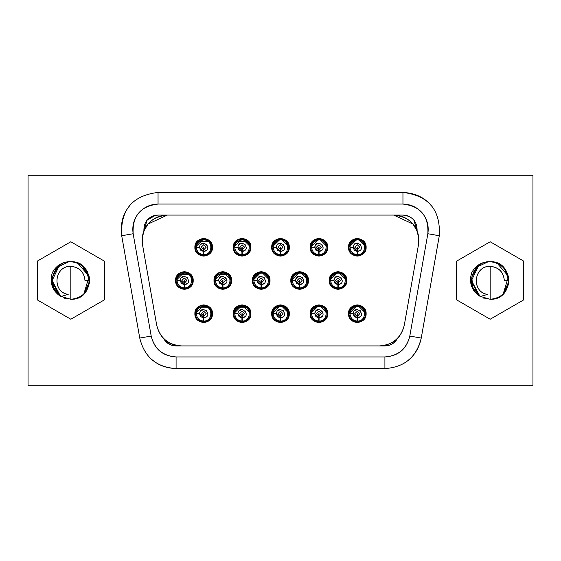 <?xml version="1.0" encoding="UTF-8"?>
<svg xmlns="http://www.w3.org/2000/svg" width="561" height="561" viewBox="0 0 561 561"><rect width="100%" height="100%" fill="white"/><g stroke="black" fill="none" stroke-linecap="round" stroke-linejoin="round"><path stroke-width="0.84" d="M28.05 175.242L532.95 175.242L532.95 385.758L28.05 385.758L28.05 175.242L28.05 385.758L532.95 385.758L532.95 175.242L28.05 175.242M329.23 280.5C328.746 269.147 347.322 269.147 346.838 280.5C347.322 269.147 328.746 269.147 329.23 280.5C328.746 291.853 347.322 291.853 346.838 280.5C347.322 291.853 328.746 291.853 329.23 280.5C329.791 275.192 332.722 272.253 338.038 271.692C343.346 272.253 346.284 275.192 346.838 280.5C346.284 285.808 343.346 288.747 338.038 289.308C332.722 288.747 329.791 285.808 329.23 280.5C328.746 269.147 347.322 269.147 346.838 280.5L338.038 271.692L329.616 277.912M348.521 313.711C348.037 302.358 366.613 302.358 366.13 313.711C366.613 302.358 348.037 302.358 348.521 313.711C348.037 325.071 366.613 325.071 366.13 313.711C366.613 325.071 348.037 325.064 348.521 313.711C349.082 308.403 352.013 305.465 357.322 304.904C362.637 305.465 365.569 308.403 366.13 313.711C365.569 319.027 362.637 321.958 357.322 322.519C352.013 321.958 349.082 319.027 348.521 313.711C348.037 302.358 366.613 302.358 366.13 313.711L357.322 304.904L348.907 311.124M348.521 247.289C348.037 235.929 366.613 235.936 366.13 247.289C366.613 235.929 348.037 235.929 348.521 247.289C348.037 258.642 366.613 258.642 366.13 247.289C366.613 258.642 348.037 258.642 348.521 247.289C349.082 241.973 352.013 239.042 357.322 238.481C362.637 239.042 365.569 241.973 366.13 247.289C365.569 252.597 362.637 255.535 357.322 256.096C352.013 255.535 349.082 252.597 348.521 247.289C348.037 235.929 366.613 235.936 366.13 247.289L357.322 238.481L348.907 244.701M290.815 280.5C290.332 269.147 308.915 269.147 308.431 280.5C308.915 269.147 290.332 269.147 290.815 280.5C290.332 291.853 308.915 291.853 308.431 280.5C308.915 291.853 290.332 291.853 290.815 280.5C291.376 275.192 294.315 272.253 299.623 271.692C304.932 272.253 307.87 275.192 308.431 280.5C307.87 285.808 304.932 288.747 299.623 289.308C294.315 288.747 291.376 285.808 290.815 280.5C290.332 269.147 308.915 269.147 308.431 280.5L299.623 271.692L291.208 277.912M310.107 313.711C309.623 302.358 328.206 302.358 327.722 313.711C328.206 302.358 309.623 302.358 310.107 313.711C309.623 325.071 328.206 325.071 327.722 313.711C328.199 325.071 309.623 325.064 310.107 313.711C310.668 308.403 313.599 305.465 318.914 304.904C324.223 305.465 327.161 308.403 327.722 313.711C327.161 319.027 324.223 321.958 318.914 322.519C313.599 321.958 310.668 319.027 310.107 313.711C309.623 302.358 328.206 302.358 327.722 313.711L318.914 304.904L310.492 311.124M310.107 247.289C309.623 235.929 328.206 235.936 327.722 247.289C328.206 235.929 309.623 235.929 310.107 247.289C309.623 258.642 328.206 258.642 327.722 247.289C328.199 258.642 309.623 258.642 310.107 247.289C310.668 241.973 313.599 239.042 318.914 238.481C324.223 239.042 327.161 241.973 327.722 247.289C327.161 252.597 324.223 255.535 318.914 256.096C313.599 255.535 310.668 252.597 310.107 247.289C309.623 235.929 328.206 235.936 327.722 247.289L318.914 238.481L310.492 244.701M252.401 280.5C251.924 269.147 270.5 269.147 270.016 280.5C270.5 269.147 251.917 269.147 252.401 280.5C251.917 291.853 270.5 291.853 270.016 280.5C270.5 291.853 251.917 291.853 252.401 280.5C252.962 275.192 255.9 272.253 261.209 271.692C266.524 272.253 269.455 275.192 270.016 280.5C269.455 285.808 266.524 288.747 261.209 289.308C255.9 288.747 252.962 285.808 252.401 280.5C251.924 269.147 270.5 269.147 270.016 280.5L261.209 271.692L252.794 277.912M271.692 313.711C271.208 302.358 289.792 302.358 289.308 313.711C289.792 302.358 271.208 302.358 271.692 313.711C271.208 325.071 289.792 325.071 289.308 313.711C289.792 325.071 271.208 325.064 271.692 313.711C272.253 308.403 275.192 305.465 280.5 304.904C285.808 305.465 288.747 308.403 289.308 313.711C288.747 319.027 285.808 321.958 280.5 322.519C275.192 321.958 272.253 319.027 271.692 313.711C271.208 302.358 289.792 302.358 289.308 313.711L280.5 304.904L272.085 311.124M271.692 247.289C271.208 235.929 289.792 235.936 289.308 247.289C289.792 235.929 271.208 235.929 271.692 247.289C271.208 258.642 289.792 258.642 289.308 247.289C289.792 258.642 271.208 258.642 271.692 247.289C272.253 241.973 275.192 239.042 280.5 238.481C285.808 239.042 288.747 241.973 289.308 247.289C288.747 252.597 285.808 255.535 280.5 256.096C275.192 255.535 272.253 252.597 271.692 247.289C271.208 235.929 289.792 235.936 289.308 247.289L280.5 238.481L272.085 244.701M213.993 280.5C213.51 269.147 232.086 269.147 231.602 280.5C232.086 269.147 213.51 269.147 213.993 280.5C213.51 291.853 232.086 291.853 231.602 280.5C232.086 291.853 213.51 291.853 213.993 280.5C214.547 275.192 217.486 272.253 222.794 271.692C228.11 272.253 231.041 275.192 231.602 280.5C231.041 285.808 228.11 288.747 222.794 289.308C217.486 288.747 214.547 285.808 213.993 280.5C213.51 269.147 232.086 269.147 231.602 280.5L222.794 271.692L214.379 277.912M233.278 313.711C232.801 302.358 251.377 302.358 250.893 313.711C251.377 302.358 232.794 302.358 233.278 313.711C232.794 325.071 251.377 325.071 250.893 313.711C251.377 325.071 232.794 325.064 233.278 313.711C233.839 308.403 236.777 305.465 242.086 304.904C247.401 305.465 250.332 308.403 250.893 313.711C250.332 319.027 247.401 321.958 242.086 322.519C236.777 321.958 233.839 319.027 233.278 313.711C232.801 302.358 251.377 302.358 250.893 313.711L242.086 304.904L233.671 311.124M233.278 247.289C232.801 235.929 251.377 235.936 250.893 247.289C251.377 235.929 232.794 235.929 233.278 247.289C232.794 258.642 251.377 258.642 250.893 247.289C251.377 258.642 232.794 258.642 233.278 247.289C233.839 241.973 236.777 239.042 242.086 238.481C247.401 239.042 250.332 241.973 250.893 247.289C250.332 252.597 247.401 255.535 242.086 256.096C236.777 255.535 233.839 252.597 233.278 247.289C232.801 235.929 251.377 235.936 250.893 247.289L242.086 238.481L233.671 244.701M175.579 280.5C175.095 291.853 193.671 291.853 193.194 280.5C193.671 269.147 175.095 269.147 175.579 280.5C176.14 275.192 179.071 272.253 184.387 271.692C189.695 272.253 192.633 275.192 193.194 280.5C192.633 285.808 189.695 288.747 184.387 289.308C179.071 288.747 176.14 285.808 175.579 280.5C175.095 291.853 193.671 291.853 193.194 280.5C193.671 291.853 175.095 291.853 175.579 280.5C175.095 269.147 193.671 269.147 193.194 280.5C193.671 269.147 175.095 269.147 175.579 280.5M194.87 313.711C194.387 325.071 212.963 325.064 212.479 313.711C212.963 302.358 194.387 302.358 194.87 313.711C195.431 308.403 198.363 305.465 203.678 304.904C208.987 305.465 211.918 308.403 212.479 313.711C211.918 319.027 208.987 321.958 203.678 322.519C198.363 321.958 195.431 319.027 194.87 313.711C194.387 325.071 212.963 325.071 212.479 313.711C212.963 325.071 194.387 325.064 194.87 313.711C194.387 302.358 212.963 302.358 212.479 313.711C212.963 302.358 194.387 302.358 194.87 313.711M194.87 247.289C194.387 258.642 212.963 258.642 212.479 247.289C212.963 235.929 194.387 235.936 194.87 247.289C195.431 241.973 198.363 239.042 203.678 238.481C208.987 239.042 211.918 241.973 212.479 247.289C211.918 252.597 208.987 255.535 203.678 256.096C198.363 255.535 195.431 252.597 194.87 247.289C194.387 258.642 212.963 258.642 212.479 247.289C212.963 258.642 194.387 258.642 194.87 247.289C194.387 235.929 212.963 235.936 212.479 247.289C212.963 235.929 194.387 235.929 194.87 247.289M402.952 192.437L158.048 192.437L158.048 204.057L158.048 192.437C132.396 195.516 120.285 209.954 121.709 235.746L133.153 233.727L121.709 235.746L139.752 338.066L151.197 336.053L139.752 338.066C144.401 357.126 156.512 367.294 176.091 368.563L176.091 356.943L176.091 368.563L384.909 368.563L384.909 356.943L384.909 368.563C404.488 367.294 416.599 357.126 421.248 338.066L409.803 336.053L421.248 338.066L439.291 235.746L427.847 233.727L409.803 336.053C406.62 349.11 398.324 356.074 384.909 356.943L176.091 356.943C162.676 356.074 154.38 349.11 151.197 336.053L133.153 233.727C132.179 216.055 140.474 206.168 158.048 204.057L402.952 204.057L402.952 192.437L402.952 204.057C420.526 206.168 428.821 216.055 427.847 233.727L439.291 235.746C440.715 209.954 428.604 195.516 402.952 192.437C428.604 195.516 440.715 209.954 439.291 235.746L421.248 338.066C416.599 357.126 404.488 367.294 384.909 368.563L176.091 368.563C156.512 367.294 144.401 357.126 139.752 338.066L121.709 235.746C120.285 209.954 132.396 195.516 158.048 192.437L402.952 192.437C415.063 193.04 424.488 197.43 431.22 205.621M421.248 338.066C419.263 347.413 415.056 354.699 408.632 359.931M176.091 368.563C166.547 368.233 158.637 365.351 152.368 359.931M121.709 235.746C120.194 223.713 122.887 213.671 129.78 205.621M299.791 272.113L293.634 274.631L291.236 280.5L291.418 282.232M261.377 272.113L255.22 274.631L252.822 280.5L253.004 282.232M274.511 307.842L280.668 305.324L274.511 307.842L272.113 313.711L272.295 315.443M274.511 241.419L280.668 238.902L274.511 241.419L272.113 247.289L272.295 249.021M231.181 280.668L228.671 274.511L216.805 274.631L214.407 280.5L214.59 282.232M250.472 313.88L247.955 307.723L236.097 307.842L233.699 313.711L233.881 315.443M250.472 247.457L247.955 241.3L236.097 241.419L233.699 247.289L233.881 249.021M192.767 280.668L190.256 274.511L178.398 274.631L176 280.5L176.175 282.232M212.058 313.88L209.548 307.723L197.682 307.842L195.291 313.711L195.466 315.443M212.058 247.457L209.548 241.3L197.682 241.419L195.291 247.289L195.466 249.021M490.174 241.763L523.722 261.131L523.722 299.869L490.174 319.237L456.626 299.869L456.626 261.131L490.174 241.763L456.626 261.131L456.626 299.869L490.174 319.237L523.722 299.869L523.722 261.131L490.174 241.763M37.278 299.869L37.278 261.131L70.826 241.763L104.374 261.131L104.374 299.869L70.826 319.237L37.278 299.869L70.826 319.237L104.374 299.869L104.374 261.131L70.826 241.763L37.278 261.131L37.278 299.869M346.418 280.668L343.907 274.511L346.425 280.416M338.206 272.113L332.049 274.631L329.651 280.5L338.038 272.113M357.49 305.324L351.333 307.842L348.935 313.711C351.067 305.514 355.821 303.522 363.198 307.723C367.546 315.009 365.646 319.805 357.49 322.098L363.318 319.581M365.709 313.88L363.198 307.723L365.709 313.627M349.117 315.443L348.935 313.711L357.322 305.324M357.49 238.902L351.333 241.419L348.935 247.289C351.067 239.091 355.821 237.093 363.198 241.3C367.546 248.586 365.646 253.376 357.49 255.676L363.318 253.158M365.709 247.457L363.198 241.3L365.709 247.205M349.117 249.021L348.935 247.289L357.322 238.902M308.01 280.668L305.493 274.511L308.01 280.416M319.083 305.324L312.926 307.842L310.528 313.711C312.659 305.514 317.407 303.522 324.784 307.723C329.132 315.009 327.231 319.805 319.083 322.098L324.903 319.581M327.301 313.88L324.784 307.723L327.301 313.627M327.301 247.457L324.784 241.3L327.301 247.205M319.083 238.902L312.926 241.419L310.528 247.289L318.914 238.902M269.596 280.668L267.078 274.511M288.887 313.88L286.369 307.723L288.887 313.88M288.887 247.457L286.369 241.3L288.887 247.457M184.555 288.887C195.235 289.097 195.102 271.861 184.555 272.113C179.394 272.583 176.547 275.381 176 280.5C176.519 285.493 179.261 288.291 184.218 288.887L184.218 287.87C179.871 287.337 177.465 284.876 177.017 280.5C177.493 275.998 180.004 273.544 184.534 273.13C193.79 272.912 193.931 288.017 184.555 287.863L184.218 280.5L184.218 288.887C179.176 288.347 176.435 285.549 176 280.5C178.132 272.302 182.879 270.311 190.256 274.511C194.604 281.797 192.704 286.594 184.555 288.887L190.375 286.369M203.839 322.098C214.526 322.309 214.393 305.072 203.839 305.324C198.685 305.794 195.831 308.592 195.291 313.711C195.81 318.704 198.545 321.502 203.51 322.098L203.51 321.081C199.162 320.548 196.757 318.094 196.308 313.711C196.785 309.209 199.288 306.755 203.825 306.348C213.075 306.124 213.215 321.236 203.846 321.074L203.51 313.711L203.51 322.098C198.468 321.558 195.726 318.76 195.291 313.711C197.416 305.514 202.17 303.522 209.548 307.723C213.895 315.009 211.995 319.805 203.839 322.098L209.667 319.581M471.605 272.898C475.735 265.241 481.983 261.51 490.342 261.714C501.625 262.997 507.831 269.287 508.96 280.584C507.733 291.867 501.471 298.101 490.174 299.286L480.055 296.327C471.78 291.061 468.961 283.256 471.605 272.898C468.779 282.807 471.598 290.612 480.055 296.327L490.174 299.286C514.746 300.163 514.03 260.739 490.342 261.714C481.78 261.629 475.532 265.36 471.605 272.898M52.25 272.898C56.388 265.241 62.629 261.51 70.988 261.714C82.271 262.997 88.477 269.287 89.613 280.584C88.379 291.867 82.116 298.101 70.826 299.286L60.7 296.327C52.425 291.061 49.606 283.256 52.25 272.898C49.431 282.807 52.243 290.612 60.7 296.327L70.826 299.286C95.391 300.163 94.676 260.739 70.988 261.714C62.425 261.629 56.184 265.36 52.25 272.898M337.862 285.745L337.869 286.236M337.869 288.887L337.869 287.87C333.522 287.337 331.116 284.876 330.667 280.5C331.144 275.998 333.655 273.544 338.185 273.13C347.441 272.912 347.582 288.017 338.206 287.863L338.206 288.887C348.886 289.097 348.753 271.861 338.206 272.113C333.045 272.583 330.198 275.381 329.651 280.5C330.17 285.493 332.911 288.291 337.869 288.887C332.827 288.347 330.085 285.549 329.651 280.5C331.782 272.302 336.53 270.311 343.907 274.511C348.255 281.797 346.354 286.594 338.206 288.887L338.206 280.5L337.869 288.887L332.049 286.369M357.154 318.957L357.161 319.447M357.161 322.098C352.119 321.558 349.377 318.76 348.935 313.711C349.461 318.704 352.196 321.502 357.161 322.098L357.161 321.081C352.806 320.548 350.408 318.094 349.952 313.711C350.436 309.209 352.939 306.755 357.469 306.348C366.726 306.124 366.866 321.236 357.49 321.074L357.49 313.711L357.161 322.098L351.333 319.581M357.154 252.534L357.161 253.025M357.161 255.676C352.119 255.129 349.377 252.338 348.935 247.289C349.461 252.282 352.196 255.08 357.161 255.676L357.161 254.659C352.806 254.119 350.408 251.665 349.952 247.289C350.436 242.787 352.939 240.332 357.469 239.919C366.726 239.701 366.866 254.806 357.49 254.652L357.49 247.289L357.161 255.676L351.333 253.158M299.455 285.745L299.455 286.236M299.455 288.887L299.455 287.87C295.107 287.337 292.709 284.876 292.253 280.5C292.73 275.998 295.24 273.544 299.77 273.13C309.027 272.912 309.167 288.017 299.791 287.863L299.791 288.887C310.471 289.097 310.345 271.861 299.791 272.113C294.63 272.583 291.783 275.381 291.236 280.5C291.755 285.493 294.497 288.291 299.455 288.887C294.413 288.347 291.678 285.549 291.236 280.5C293.368 272.302 298.122 270.311 305.493 274.511C309.84 281.797 307.94 286.594 299.791 288.887L299.791 280.5L299.455 288.887L293.634 286.369M291.236 280.5L299.623 272.113M318.746 318.957L318.746 319.447M318.746 322.098C313.704 321.558 310.962 318.76 310.528 313.711C311.046 318.704 313.788 321.502 318.746 322.098L318.746 321.081C314.398 320.548 311.993 318.094 311.544 313.711C312.021 309.209 314.532 306.755 319.062 306.348C328.318 306.124 328.458 321.236 319.083 321.074L319.083 313.711L318.746 322.098L312.926 319.581M319.083 322.098C329.763 322.309 329.637 305.072 319.083 305.324C313.922 305.794 311.075 308.592 310.528 313.711L318.914 305.324M318.746 252.534L318.746 253.025M318.746 255.676L318.746 254.659C314.398 254.119 311.993 251.665 311.544 247.289C312.021 242.787 314.532 240.332 319.062 239.919C328.318 239.701 328.458 254.806 319.083 254.652L319.083 255.676C329.763 255.879 329.637 238.649 319.083 238.902C313.922 239.372 311.075 242.163 310.528 247.289C311.046 252.282 313.788 255.08 318.746 255.676C313.704 255.129 310.962 252.338 310.528 247.289C312.659 239.091 317.407 237.093 324.784 241.3C329.132 248.586 327.231 253.376 319.083 255.676L319.083 247.289L318.746 255.676L312.926 253.158M261.04 285.745L261.04 286.236M261.04 288.887L261.04 287.87C256.693 287.337 254.294 284.876 253.838 280.5C254.322 275.998 256.826 273.544 261.356 273.13C270.612 272.912 270.753 288.017 261.377 287.863L261.377 288.887C272.057 289.097 271.931 271.861 261.377 272.113C256.223 272.583 253.369 275.381 252.822 280.5C253.341 285.493 256.082 288.291 261.04 288.887C256.005 288.347 253.263 285.549 252.822 280.5C254.953 272.302 259.708 270.311 267.078 274.511C271.433 281.797 269.532 286.594 261.377 288.887L261.377 280.5L261.04 288.887L255.22 286.369M252.822 280.5L261.209 272.113M280.332 318.957L280.332 319.447M280.332 322.098L280.332 321.081C275.984 320.548 273.586 318.094 273.13 313.711C273.614 309.209 276.117 306.755 280.647 306.348C289.904 306.124 290.044 321.236 280.668 321.074L280.668 322.098C291.348 322.309 291.222 305.072 280.668 305.324C275.514 305.794 272.66 308.592 272.113 313.711C272.632 318.704 275.374 321.502 280.332 322.098C275.29 321.558 272.555 318.76 272.113 313.711C274.245 305.514 278.999 303.522 286.369 307.723C290.717 315.009 288.817 319.805 280.668 322.098L280.668 313.711L280.332 322.098L274.511 319.581M272.113 313.543L280.5 305.324M280.332 252.534L280.332 253.025M280.332 255.676L280.332 254.659C275.984 254.119 273.586 251.665 273.13 247.289C273.614 242.787 276.117 240.332 280.647 239.919C289.904 239.701 290.044 254.806 280.668 254.652L280.668 255.676C291.348 255.879 291.222 238.649 280.668 238.902C275.514 239.372 272.66 242.163 272.113 247.289C272.632 252.282 275.374 255.08 280.332 255.676C275.29 255.129 272.555 252.338 272.113 247.289C274.245 239.091 278.999 237.093 286.369 241.3C290.717 248.586 288.817 253.376 280.668 255.676L280.668 247.289L280.332 255.676L274.511 253.158M272.113 247.12L280.5 238.902M222.626 285.745L222.633 286.236M222.626 287.87C218.278 287.337 215.88 284.876 215.424 280.5C215.908 275.998 218.411 273.544 222.941 273.13C232.198 272.912 232.338 288.017 222.962 287.863L222.962 288.887C233.649 289.097 233.516 271.861 222.962 272.113C217.808 272.583 214.954 275.381 214.407 280.5C216.539 272.302 221.293 270.311 228.671 274.511C233.018 281.797 231.118 286.594 222.962 288.887L222.962 280.5L222.626 288.887C217.591 288.347 214.849 285.549 214.407 280.5L222.794 272.113M228.671 274.511L231.181 280.416M241.917 318.957L241.917 319.447M241.917 322.098L241.917 321.081C237.569 320.548 235.171 318.094 234.715 313.711C235.199 309.209 237.703 306.755 242.233 306.348C251.489 306.124 251.63 321.236 242.254 321.074L242.254 322.098C252.934 322.309 252.808 305.072 242.254 305.324C237.1 305.794 234.246 308.592 233.699 313.711C234.218 318.704 236.959 321.502 241.917 322.098C236.882 321.558 234.14 318.76 233.699 313.711C235.83 305.514 240.585 303.522 247.955 307.723C252.31 315.009 250.409 319.805 242.254 322.098L242.254 313.711L241.917 322.098L236.097 319.581M233.699 313.711L242.086 305.324M247.955 307.723L250.472 313.627M241.917 252.534L241.917 253.025M241.917 255.676L241.917 254.659C237.569 254.119 235.171 251.665 234.715 247.289C235.199 242.787 237.703 240.332 242.233 239.919C251.489 239.701 251.63 254.806 242.254 254.652L242.254 255.676C252.934 255.879 252.808 238.649 242.254 238.902C237.1 239.372 234.246 242.163 233.699 247.289C234.218 252.282 236.959 255.08 241.917 255.676C236.882 255.129 234.14 252.338 233.699 247.289C235.83 239.091 240.585 237.093 247.955 241.3C252.31 248.586 250.409 253.376 242.254 255.676L242.254 247.289L241.917 255.676L236.097 253.158M233.699 247.289L242.086 238.902M247.955 241.3L250.472 247.205M184.211 285.745L184.218 286.236M176 280.5L184.387 272.113M190.256 274.511L192.774 280.416M203.503 318.957L203.51 319.447M195.291 313.711L203.678 305.324M203.503 252.534L203.51 253.025M203.51 255.676L203.51 254.659C199.162 254.119 196.757 251.665 196.308 247.289C196.785 242.787 199.288 240.332 203.825 239.919C213.075 239.701 213.215 254.806 203.846 254.652L203.839 255.676C214.526 255.879 214.393 238.649 203.839 238.902C198.685 239.372 195.831 242.163 195.291 247.289C195.81 252.282 198.545 255.08 203.51 255.676C198.468 255.129 195.726 252.338 195.291 247.289C197.416 239.091 202.17 237.093 209.548 241.3C213.895 248.586 211.995 253.376 203.839 255.676L203.839 247.289L203.51 255.676L197.682 253.158M195.291 247.289L203.678 238.902M209.548 241.3L212.058 247.205M484.024 298.249L483.119 297.912M490.174 261.714C472.074 260.76 464.291 287.4 480.055 296.327C464.038 286.867 472.558 260.563 490.174 261.714M506.695 271.559L508.75 283.172L503.056 294.146M176.091 356.943L384.909 356.943C398.184 355.912 406.487 348.949 409.803 336.053L427.847 233.727C429.032 226.034 427.187 219.155 422.321 213.089C417.188 207.233 410.729 204.225 402.952 204.057L158.048 204.057C150.271 204.225 143.812 207.233 138.679 213.089C133.813 219.155 131.968 226.034 133.153 233.727L151.197 336.053C154.513 348.949 162.816 355.912 176.091 356.943M397.483 338.388C394.474 343.304 390.281 345.814 384.909 345.92L379.531 345.92L384.909 345.92C390.722 345.604 394.909 343.094 397.483 338.388M402.952 215.08C412.475 216.153 417.202 221.448 417.118 230.971C417.202 221.448 412.475 216.153 402.952 215.08C407.342 215.179 410.982 216.876 413.871 220.171L417.118 230.971L413.001 224.07L393.724 215.08L402.952 215.08L167.276 215.08L393.724 215.08C411.213 217.177 419.474 227.023 418.506 244.61L404.306 325.128C401.136 338.122 392.875 345.05 379.531 345.92L176.091 345.92C170.719 345.814 166.526 343.304 163.517 338.388C166.091 343.094 170.278 345.604 176.091 345.92L181.469 345.92C168.125 345.05 159.864 338.122 156.694 325.128L142.494 244.61C141.526 227.023 149.787 217.177 167.276 215.08L147.999 224.07L143.882 230.971L147.129 220.171C150.018 216.876 153.658 215.179 158.048 215.08L167.276 215.08L158.048 215.08C148.525 216.153 143.798 221.448 143.882 230.971L147.129 220.171L155.453 215.319M64.669 298.249L63.765 297.912M81.787 265.248L89.416 277.814M70.826 261.714C52.72 260.76 44.943 287.4 60.7 296.327C44.684 286.867 53.204 260.563 70.826 261.714M87.348 271.559L89.395 283.172L83.701 294.146M503.161 294.041L508.497 276.384L497.011 263.025M472.72 287.414L479.9 296.222L471.422 280.5M487.979 261.847L477.229 266.952L471.724 277.169L473.035 288.179L480.623 296.678M478.54 265.76L471.387 280.773L478.196 294.981M484.865 298.522L486.66 298.957M504.872 268.754L508.925 281.32L503.259 293.95M480.314 296.489L487.544 294.413L480.307 296.489M166.926 342.582L163.517 338.388L165.544 341.256M142.494 235.879L142.494 244.61L156.694 325.128C159.997 337.96 168.258 344.889 181.469 345.92L379.531 345.92C392.742 344.889 401.003 337.96 404.306 325.128L418.506 244.61C419.684 236.959 417.847 230.108 413.001 224.07C407.896 218.243 401.466 215.249 393.724 215.08M83.813 294.041L89.143 276.384L77.663 263.025M53.365 287.414L60.546 296.222L52.075 280.5M68.624 261.847L57.874 266.952L52.376 277.169L53.688 288.179L61.275 296.678M59.193 265.76L52.033 280.773L58.842 294.981M65.511 298.522L67.306 298.957M85.517 268.754L89.571 281.32L83.912 293.95M60.96 296.489L68.197 294.413L60.96 296.489M504.339 280.5L508.147 280.5L504.339 280.5C503.441 271.959 498.715 267.239 490.174 266.335L490.174 299.286L490.174 266.335C473.891 265.591 470.637 291.797 487.544 294.413C471.352 292.393 473.133 265.872 490.174 266.342C498.75 267.127 503.469 271.847 504.339 280.5M490.377 261.714C501.422 263.151 507.347 269.413 508.147 280.5M167.276 215.08C159.534 215.249 153.104 218.243 147.999 224.07C143.153 230.108 141.316 236.959 142.494 244.61M158.048 215.08C153.658 215.179 150.018 216.876 147.129 220.171M165.67 341.39L176.091 345.92M84.984 280.5L88.799 280.5L84.984 280.5C84.087 271.959 79.367 267.239 70.826 266.335L70.826 299.286L70.826 266.335C54.536 265.591 51.289 291.797 68.19 294.413C51.998 292.393 53.786 265.872 70.826 266.342C79.396 267.127 84.115 271.847 84.984 280.5M71.023 261.714C82.067 263.151 87.993 269.413 88.799 280.5M384.909 345.92L379.531 345.92M181.406 345.92L176.042 345.92M157.992 215.08L167.199 215.08M393.808 215.08L403.008 215.08M203.51 322.098L197.682 319.581M184.218 288.887L178.398 286.369M214.407 280.5C214.933 285.493 217.668 288.291 222.633 288.887L216.805 286.369M203.51 251.475L199.485 247.289L196.301 247.289C196.897 251.861 199.295 254.315 203.51 254.659L203.51 251.475L200.649 250.192L199.485 247.289C201.069 236.77 214.288 249.47 203.839 251.475C214.316 249.35 201.02 236.847 199.485 247.289L203.51 251.475L203.51 247.289L203.839 249.799L206.189 247.205L203.678 244.771L201.161 247.205L203.839 249.799L203.839 254.659C213.285 254.827 213.04 239.512 203.678 239.919C199.232 240.389 196.771 242.843 196.308 247.289L199.485 247.289C201.076 236.812 214.281 249.407 203.839 251.475L206.7 250.192M207.865 247.457L206.581 244.266M203.839 243.095L200.649 244.379M203.51 317.905L199.485 313.711L196.301 313.711C196.897 318.283 199.295 320.745 203.51 321.081L203.51 317.905L200.649 316.621L199.485 313.711C201.069 303.199 214.288 315.892 203.839 317.905C214.316 315.78 201.02 303.27 199.485 313.711L203.51 317.905L203.51 313.711L203.839 316.222L206.189 313.627L203.678 311.194L201.161 313.627L203.839 316.222L203.839 321.081C213.285 321.25 213.04 305.934 203.678 306.341C199.232 306.811 196.771 309.265 196.308 313.711L199.485 313.711C201.076 303.235 214.281 315.829 203.839 317.905L206.7 316.621M207.865 313.88L206.581 310.689M203.839 309.525L200.649 310.808M241.917 251.475L237.892 247.289L234.715 247.289C235.311 251.861 237.71 254.315 241.917 254.659L241.917 251.475L239.063 250.192L237.892 247.289C239.484 236.77 252.702 249.47 242.254 251.475C252.731 249.35 239.435 236.847 237.892 247.289L241.917 251.475L241.917 247.289L242.254 249.799L244.603 247.205L242.086 244.771L239.575 247.205L242.254 249.799L242.254 254.659C251.693 254.827 251.454 239.512 242.086 239.919C237.64 240.389 235.185 242.843 234.715 247.289L237.892 247.289C239.491 236.812 252.695 249.407 242.254 251.475L245.108 250.192M246.279 247.457L244.996 244.266M242.254 243.095L239.063 244.379M241.917 317.905L237.892 313.711L234.715 313.711C235.311 318.283 237.71 320.745 241.917 321.081L241.917 317.905L239.063 316.621L237.892 313.711C239.484 303.199 252.702 315.892 242.254 317.905C252.731 315.78 239.435 303.27 237.892 313.711L241.917 317.905L241.917 313.711L242.254 316.222L244.603 313.627L242.086 311.194L239.575 313.627L242.254 316.222L242.254 321.081C251.693 321.25 251.454 305.934 242.086 306.341C237.64 306.811 235.185 309.265 234.715 313.711L237.892 313.711C239.491 303.235 252.695 315.829 242.254 317.905L245.108 316.621M246.279 313.88L244.996 310.689M242.254 309.525L239.063 310.808M280.332 251.475L276.307 247.289L273.13 247.289C273.719 251.861 276.124 254.315 280.332 254.659L280.332 251.475L277.478 250.192L276.307 247.289C277.898 236.77 291.11 249.47 280.668 251.475C291.145 249.35 277.849 236.847 276.307 247.289L280.332 251.475L280.332 247.289L280.668 249.799L283.017 247.205L280.5 244.771L277.983 247.205L280.668 249.799L280.668 254.659C290.107 254.827 289.869 239.512 280.5 239.919C276.054 240.389 273.6 242.843 273.13 247.289L276.307 247.289C277.905 236.812 291.11 249.407 280.668 251.475L283.522 250.192M284.693 247.457L283.403 244.266M280.668 243.095L277.478 244.379M280.332 317.905L276.307 313.711L273.13 313.711C273.719 318.283 276.124 320.745 280.332 321.081L280.332 317.905L277.478 316.621L276.307 313.711C277.898 303.199 291.11 315.892 280.668 317.905C291.145 315.78 277.849 303.27 276.307 313.711L280.332 317.905L280.332 313.711L280.668 316.222L283.017 313.627L280.5 311.194L277.983 313.627L280.668 316.222L280.668 321.081C290.107 321.25 289.869 305.934 280.5 306.341C276.054 306.811 273.6 309.265 273.13 313.711L276.307 313.711C277.905 303.235 291.11 315.829 280.668 317.905L283.522 316.621M284.693 313.88L283.403 310.689M280.668 309.525L277.478 310.808M318.746 251.475L314.721 247.289L311.544 247.289C312.133 251.861 314.539 254.315 318.746 254.659L318.746 251.475L315.892 250.192L314.721 247.289C316.313 236.77 329.524 249.47 319.083 251.475C329.552 249.35 316.264 236.847 314.721 247.289L318.746 251.475L318.746 247.289L319.083 249.799L321.425 247.205L318.914 244.771L316.397 247.205L319.083 249.799L319.083 254.659C328.522 254.827 328.283 239.512 318.914 239.919C314.469 240.389 312.014 242.843 311.544 247.289L314.721 247.289C316.313 236.812 329.524 249.407 319.083 251.475L321.937 250.192M323.101 247.457L321.818 244.266M319.083 243.095L315.892 244.379L314.721 247.128M318.746 317.905L314.721 313.711L311.544 313.711C312.133 318.283 314.539 320.745 318.746 321.081L318.746 317.905L315.892 316.621L314.721 313.711C316.313 303.199 329.524 315.892 319.083 317.905C329.552 315.78 316.264 303.27 314.721 313.711L318.746 317.905L318.746 313.711L319.083 316.222L321.425 313.627L318.914 311.194L316.397 313.627L319.083 316.222L319.083 321.081C328.522 321.25 328.283 305.934 318.914 306.341C314.469 306.811 312.014 309.265 311.544 313.711L314.721 313.711C316.313 303.235 329.524 315.829 319.083 317.905L321.937 316.621M323.101 313.88L321.818 310.689M319.083 309.525L315.892 310.808L314.721 313.55M357.161 251.475L353.128 247.289L349.952 247.289C350.548 251.861 352.946 254.315 357.161 254.659L357.161 251.475L354.3 250.192L353.128 247.289C354.72 236.77 367.939 249.47 357.49 251.475C367.967 249.35 354.671 236.847 353.128 247.289L357.161 251.475L357.161 247.289L357.49 249.799L359.839 247.205L357.322 244.771L354.811 247.205L357.49 249.799L357.49 254.659C366.936 254.827 366.691 239.512 357.322 239.919C352.883 240.389 350.422 242.843 349.959 247.289L353.128 247.289C354.727 236.812 367.932 249.407 357.49 251.475L360.351 250.192M357.49 255.676C368.177 255.879 368.044 238.649 357.49 238.902C352.336 239.372 349.482 242.163 348.935 247.289M361.515 247.457L360.232 244.266M357.49 243.095L354.3 244.379L353.135 247.128M357.161 317.905L353.128 313.711L349.952 313.711C350.548 318.283 352.946 320.745 357.161 321.081L357.161 317.905L354.3 316.621L353.128 313.711C354.72 303.199 367.939 315.892 357.49 317.905C367.967 315.78 354.671 303.27 353.128 313.711L357.161 317.905L357.161 313.711L357.49 316.222L359.839 313.627L357.322 311.194L354.811 313.627L357.49 316.222L357.49 321.081C366.936 321.25 366.691 305.934 357.322 306.341C352.883 306.811 350.422 309.265 349.959 313.711L353.128 313.711C354.727 303.235 367.932 315.829 357.49 317.905L360.351 316.621M357.49 322.098C368.177 322.309 368.044 305.072 357.49 305.324C352.336 305.794 349.482 308.592 348.935 313.711M361.515 313.88L360.232 310.689M357.49 309.525L354.3 310.808M184.218 284.693L180.193 280.5L177.017 280.5C177.606 285.072 180.004 287.527 184.218 287.87L184.218 284.693L181.357 283.403L180.193 280.5C181.785 269.981 194.997 282.681 184.555 284.693C195.025 282.562 181.736 270.058 180.193 280.5L184.218 284.693L184.218 280.5L184.555 283.01L186.897 280.416L184.387 277.983L181.869 280.416L184.555 283.01L184.555 287.87C193.994 288.038 193.755 272.723 184.387 273.13C179.941 273.6 177.486 276.054 177.017 280.5L180.193 280.5C181.785 270.023 194.99 282.618 184.555 284.693L187.409 283.403M188.573 280.668L187.29 277.478M184.555 276.307L181.357 277.597M222.633 288.887L222.633 284.693L219.772 283.403L218.601 280.5C220.193 269.981 233.411 282.681 222.962 284.693C233.439 282.562 220.143 270.058 218.601 280.5L222.633 284.693L222.633 280.5L222.962 283.01L225.312 280.416L222.794 277.983L220.284 280.416L222.962 283.01L222.962 287.87C232.408 288.038 232.163 272.723 222.794 273.13C218.355 273.6 215.894 276.054 215.431 280.5L218.601 280.5C220.2 270.023 233.404 282.618 222.962 284.693L225.824 283.403M226.988 280.668L225.704 277.478M222.962 276.307L219.772 277.597M222.633 284.693L218.601 280.5L215.424 280.5C216.02 285.072 218.418 287.527 222.633 287.87M261.04 284.693L257.015 280.5L253.838 280.5C254.435 285.072 256.833 287.527 261.04 287.87L261.04 284.693L258.186 283.403L257.015 280.5C258.607 269.981 271.819 282.681 261.377 284.693C271.854 282.562 258.558 270.058 257.015 280.5L261.04 284.693L261.04 280.5L261.377 283.01L263.726 280.416L261.209 277.983L258.698 280.416L261.377 283.01L261.377 287.87C270.816 288.038 270.577 272.723 261.209 273.13C256.763 273.6 254.308 276.054 253.838 280.5L257.015 280.5C258.614 270.023 271.819 282.618 261.377 284.693L264.231 283.403M265.402 280.668L264.112 277.478M261.377 276.307L258.186 277.597M299.455 284.693L295.43 280.5L292.253 280.5C292.842 285.072 295.247 287.527 299.455 287.87L299.455 284.693L296.601 283.403L295.43 280.5C297.021 269.981 310.233 282.681 299.791 284.693C310.261 282.562 296.972 270.058 295.43 280.5L299.455 284.693L299.455 280.5L299.791 283.01L302.141 280.416L299.623 277.983L297.106 280.416L299.791 283.01L299.791 287.87C309.23 288.038 308.992 272.723 299.623 273.13C295.177 273.6 292.723 276.054 292.253 280.5L295.43 280.5C297.028 270.023 310.233 282.618 299.791 284.693L302.645 283.403M303.81 280.668L302.526 277.478M299.791 276.307L296.601 277.597L295.43 280.339M337.869 284.693L333.844 280.5L330.667 280.5C331.256 285.072 333.655 287.527 337.869 287.87L337.869 284.693L335.008 283.403L333.844 280.5C335.436 269.981 348.647 282.681 338.206 284.693C348.676 282.562 335.387 270.058 333.844 280.5L337.869 284.693L337.869 280.5L338.206 283.01L340.548 280.416L338.038 277.983L335.52 280.416L338.206 283.01L338.206 287.87C347.645 288.038 347.399 272.723 338.038 273.13C333.592 273.6 331.137 276.054 330.667 280.5L333.844 280.5C335.436 270.023 348.64 282.618 338.206 284.693L341.06 283.403M342.224 280.668L340.941 277.478M338.206 276.307L335.008 277.597L333.844 280.339M331.207 285.374L330.948 284.981M350.499 318.585L350.239 318.199M350.499 252.162L350.239 251.77M292.8 285.374L292.533 284.981M312.091 318.585L311.825 318.199M312.091 252.162L311.825 251.77M254.385 285.374L254.119 284.981M273.677 318.585L273.41 318.199M273.677 252.162L273.41 251.77M215.971 285.374L215.712 284.981M235.262 318.585L234.996 318.199M235.262 252.162L234.996 251.77M177.556 285.374L177.297 284.981M196.848 318.585L196.588 318.199M196.848 252.162L196.588 251.77"/></g></svg>
